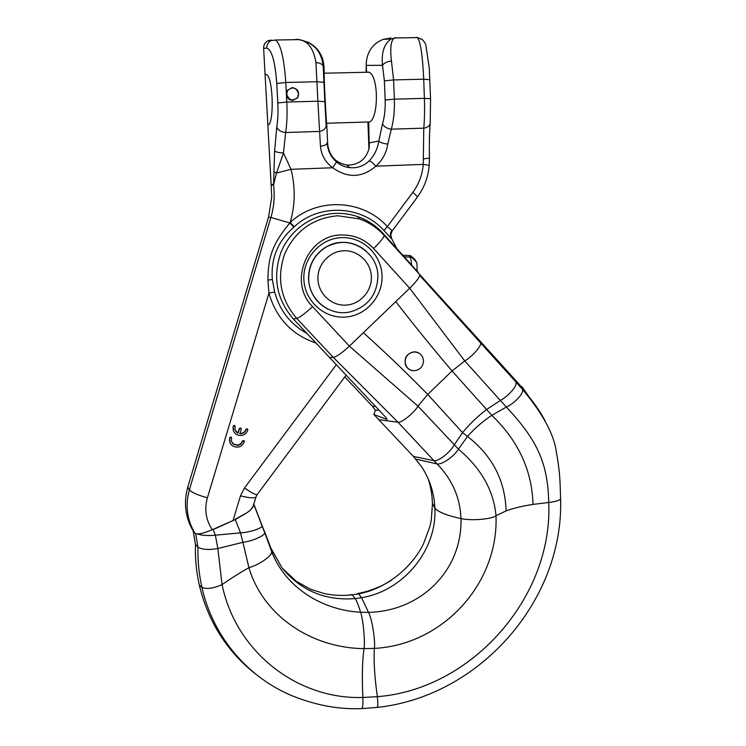 <?xml version="1.0" encoding="UTF-8"?>
<svg xmlns="http://www.w3.org/2000/svg" width="746" height="746" viewBox="0 0 746 746"><rect width="100%" height="100%" fill="white"/><g stroke="black" fill="none" stroke-linecap="round" stroke-linejoin="round"><path stroke-width="1.12" d="M312.565 306.615C305.058 313.562 299.771 317.488 296.703 318.383C280.515 299.416 276.505 277.932 284.664 253.92C295.211 230.831 312.882 218.112 337.686 215.771L359.33 218.876C368.944 222.243 377.187 227.689 384.05 235.223L517.565 382.465L522.517 389.384L516.036 382.204C517.388 386.465 507.373 396.779 500.361 400.462L464.758 360.933C471.817 356.952 482.177 345.463 480.499 342.843L419.7 275.358C419.056 278.016 415.727 282.305 409.703 288.226L349.38 346.135L312.565 306.615C287.611 282.286 307.399 234.16 342.218 234.981C354.62 234.962 365.083 239.466 373.597 248.493L409.703 288.226L464.758 360.933L452.048 370.958C433.286 348.951 414.524 325.834 395.762 301.617M476.48 336.922L480.387 342.647L383.071 233.423C376.012 225.674 367.545 220.07 357.651 216.61C350.452 214.158 343.029 213.086 335.392 213.403C311.828 214.438 289.756 230.253 280.869 252.624C272.486 277.316 276.626 299.407 293.281 318.906L329.518 357.465L333.443 357.381C336.8 356.644 342.116 352.895 349.38 346.135L417.974 406.141C414.543 412.407 401.581 423.187 398 422.236L333.294 357.362L296.703 318.383L293.281 318.906M377.308 707.404C480.2 696.344 564.144 599.803 560.582 498.431C560.041 483.79 560.414 474.447 556.385 452.207C554.157 434.666 542.874 413.722 522.517 389.384C524.074 393.72 513.919 403.642 506.366 407.046L500.361 400.462L486.56 409.526C477.216 416.734 469.215 424.446 462.567 432.652L454.249 444.84C450.481 451.964 438.676 461.56 434.079 460.711L413.377 456.403L373.849 414.459L386.698 419.364C387.5 419.644 386.885 418.646 384.852 416.352L329.518 357.465M418.217 272.365L383.071 233.423M517.565 382.465L526.079 392.582M344.792 376.944L372.394 406.29L375.425 410.216L373.849 414.459M526.005 392.508L521.846 386.549L521.044 386.447M529.809 397.935L521.846 386.549M422.208 356.299C420.315 353.306 417.592 351.823 414.03 351.842C406.756 353.408 403.922 357.819 405.526 365.083C406.906 368.123 409.172 369.96 412.351 370.585M545.298 421.21C539.899 410.748 532.252 400.052 522.359 389.114L480.489 342.834L515.896 381.971L511.299 375.499M361.875 708.597L376.814 707.46C377.97 707.646 378.147 704.056 377.355 696.68C374.557 676.669 373.569 660.574 374.389 648.395C375.434 641.196 372.338 619.404 368.505 612.382L361.586 597.705C403.67 590.841 437.081 550.016 434.881 508.296C434.256 493.218 429.864 479.417 421.695 466.893L413.377 456.403M560.582 498.403C560.349 500.174 556.395 501.536 548.73 502.478L533.017 504.408C522.573 506.021 513.602 508.185 506.086 510.898L496.006 515.738C491.288 519.412 470.456 520.885 460.972 518.573C447.386 515.654 438.695 512.232 434.881 508.296L432.41 503.084C432.158 497.974 431.822 490.98 428.372 479.24M255.785 674.17C226.933 651.454 208.115 621.763 199.322 585.116L201.942 587.4C213.002 637.308 248.605 678.356 293.738 696.428C316.668 705.455 339.197 709.511 361.334 708.616C362.64 708.877 363.153 705.157 362.864 697.463C361.922 676.976 362.295 660.704 363.992 648.619C365.353 641.644 363.004 618.91 360.616 612.242C358.658 605.827 356.886 601.276 355.301 598.59C325.321 600.922 300.908 590.711 282.063 567.958L271.068 548.45M350.657 594.525L352.177 594.86L355.301 598.59L361.586 597.705L358.556 593.844L352.14 594.823C342.628 595.914 333.322 595.476 324.268 593.564L310.513 589.237L296.283 581.32L282.063 567.958L271.246 549.047L264.112 530.527M199.322 585.116C196.338 571.846 195.051 558.306 195.443 544.477L197.932 547.2C197.643 560.805 198.986 574.206 201.942 587.4C206.577 589.387 213.272 588.463 222.047 584.64C236.454 653.701 299.015 699.673 362.864 697.463L377.355 696.68C472.544 689.285 553.178 596.268 548.73 502.478C547.946 461.821 536.178 439.021 506.366 407.046L491.81 415.345C482.466 421.574 474.372 428.605 467.546 436.429L458.426 449.139C454.51 455.918 442.201 464.917 437.091 463.947C452.207 479.436 460.17 497.638 460.972 518.573C462.408 569.804 421.583 611.142 368.505 612.382L360.616 612.242C320.491 610.069 284.608 586.179 271.451 551.052L261.687 524.289M195.443 544.477L193.233 531.087L194.874 533.157C186.91 519.664 185.083 505.21 189.381 489.786L270.882 217.478L268.551 217.095L187.75 487.213C183.413 502.804 185.25 517.426 193.261 531.077M253.826 504.054L254.004 504.93L250.684 509.863C247.877 512.409 242.702 515.551 235.158 519.291L247.019 512.716L250.684 509.863L252.941 506.954L255.99 496.92M253.826 504.035L261.949 525.408C264.532 526.965 251.626 532.364 240.492 532.849L215.361 535.18C208.339 535.917 202.185 535.507 196.879 533.931M247.019 512.716L235.27 519.552L212.228 529.688C202.884 533.679 197.103 534.835 194.874 533.157M231.521 437.594L231.148 437.025L229.693 437.538L229.982 442.537M244.194 441.017L243.811 440.476L242.385 440.998C241.527 443.385 239.83 444.737 237.284 445.073L233.479 444.001L231.745 441.865M247.691 429.351L247.252 428.81L245.9 429.37C245.042 431.757 243.336 433.109 240.799 433.445L239.998 433.445M241.098 428.512L240.669 427.962L239.289 428.512L237.965 432.932L235.335 430.377M235.018 425.891L234.589 425.323L233.209 425.882L233.591 431.104M213.03 529.334L207.64 531.581M404.164 256.792L411.727 257.323L416.268 261.911M414.851 259.356L410.72 255.775L409.069 255.505L410.039 257.025C410.776 257.902 411.279 260.55 411.559 264.989M336.325 364.71L244.464 487.996C252.092 493.19 256.344 495.363 257.211 494.505L346.125 375.145M256.037 496.743L256.027 496.808C254.936 498.44 249.751 498.123 240.482 495.866L233.116 520.223M212.228 529.688C205.84 519.934 204.227 509.313 207.407 497.834L268.942 293.197L267.926 280.179C268.084 255.645 273.204 243.261 289.83 222.942L290.194 222.504L294.26 226.756L293.849 227.129L289.83 222.942L270.882 217.478C274.034 206.847 274.929 195.956 273.577 184.803L276.514 173.035L283.452 152.93L285.671 132.508C286.986 123.855 287.359 113.709 286.8 102.053L317.871 101.214L320.454 146.281C321.256 155.037 325.34 162.199 332.716 167.766L291.015 169.314L283.452 152.93C278.967 152.799 276.02 152.1 274.612 150.832L273.577 184.803L271.171 185.185L271.758 196.785L268.551 217.095M306.942 333.443C290.474 324.333 279.703 310.504 274.631 291.975L272.346 279.461C270.686 258.582 277.848 241.135 293.849 227.129M271.068 40.023L267.581 40.946C264.97 42.513 263.646 44.891 263.618 48.089L265.063 74.451L266.341 74.423C273.362 76.978 274.332 124.293 267.851 125.216L271.171 185.185M294.26 226.756C319.269 203.182 361.596 205.309 383.91 230.477L391.855 238.99L391.035 237.359M263.627 48.331L266.732 48.136C271.74 49.609 275.087 61.386 276.766 83.477L277.81 102.957C278.258 112.18 277.913 120.218 276.766 127.072L274.612 150.832M324.202 73.155L324.212 73.117C323.839 75.812 326.198 122.745 326.701 123.426L327.699 144.192C329.173 155.923 335.514 162.852 346.722 164.987L349.781 167.673L353.259 167.794C359.488 167.477 364.841 165.127 369.345 160.744C374.455 155.252 377.616 148.696 378.837 141.069L382.512 123.808C384.582 116.991 385.458 109.065 385.16 100.029L384.376 80.857L382.521 65.294C381.271 52.425 384.19 43.622 391.277 38.895L395.744 37.664M324.296 73.117L323.978 66.291C323.037 55.092 317.563 46.97 307.576 41.925M295.724 39.379L299.146 39.603C308.07 41.133 313.674 48.798 315.959 62.58C320.248 62.944 322.673 64.259 323.214 66.525L323.913 82.302L323.223 66.562C321.563 50.476 312.705 41.412 296.647 39.361M326.161 125.533L324.846 101.642L326.161 125.533M267.898 125.197L265.063 74.451M368.934 149.06L367.927 121.999M366.044 72.278L366.258 65.387L366.547 72.175L368.524 72.129C379.248 74.553 378.726 121.141 368.683 122.157L369.251 147.559C366.706 158.124 360.178 163.971 349.678 165.09L346.722 164.987M416.688 37.309L417.462 37.598C420.548 41.748 422.628 55.614 423.709 79.207L393.59 79.925L391.436 61.004C387.174 61.554 384.209 62.981 382.521 65.294L366.258 65.387L366.305 62.207C367.554 51.026 373.168 43.408 383.136 39.379L390.969 37.971L390.867 38.923M391.436 61.004C389.916 47.362 391.016 39.687 394.718 37.962L396.014 37.664M416.893 37.309L422.087 39.445M391.79 230.411L392.265 230.822L417.21 197.345C417.499 196.739 416.026 195.098 412.79 192.421L387.323 226.597L391.79 230.411L390.438 233.293L390.484 236.379L396.863 248.707M276.766 127.072C278.099 130.242 281.065 132.051 285.671 132.508L319.195 131.455C323.531 130.634 325.853 128.676 326.161 125.58M320.454 146.281C324.603 145.694 326.851 144.537 327.186 142.812C327.634 150.422 330.748 156.8 336.521 161.938L332.716 167.766C347.711 178.425 362.108 177.893 375.909 166.153C373 163.113 370.809 161.304 369.345 160.744M429.892 79.738L423.709 79.207L424.399 98.36L430.554 98.742L430.19 123.342C429.668 126.009 427.523 127.613 423.756 128.163L391.314 129.179C393.702 120.675 394.709 110.669 394.345 99.171L424.399 98.36C424.772 109.802 424.558 119.733 423.756 128.163L423.262 164.4L375.909 166.153C382.549 160.12 386.503 152.734 387.771 144.006L391.314 129.179C387.034 128.629 384.097 126.848 382.512 123.808M412.79 192.421C418.87 184.15 422.357 174.806 423.262 164.4L429.23 165.314M286.343 93.278L286.436 95.059C287.35 98.453 289.495 100.234 292.88 100.421L297.701 97.754C299.808 92.206 297.98 88.811 292.218 87.59L287.257 90.462L286.343 93.278L285.774 82.48C284.114 58.337 280.71 44.182 275.554 40.014L270.807 40.666L275.554 40.014L299.155 39.613C309.114 41.617 316.062 46.522 319.997 54.346C323.95 63.997 322.757 63.979 323.214 66.534M315.959 62.58L316.919 81.743L285.774 82.48L276.766 83.477M409.069 255.505L402.756 255.235M229.833 437.865L231.279 437.352L231.633 438.359C231.036 440.783 231.698 442.77 233.619 444.336L237.433 445.409C239.979 445.073 241.685 443.711 242.543 441.334L243.961 440.802L244.334 441.819C241.676 447.171 237.694 448.486 232.398 445.763C229.899 443.674 229.041 441.045 229.833 437.865L229.693 437.538M246.059 429.687L247.411 429.118L247.849 430.172C245.415 435.291 241.611 436.718 236.426 434.461C233.554 432.4 232.528 429.64 233.349 426.19L234.729 425.63L235.149 426.684C234.533 429.314 235.326 431.402 237.526 432.95L238.105 433.258L239.438 428.829L240.818 428.269L241.238 429.323L239.904 433.743L240.949 433.762C243.494 433.426 245.201 432.074 246.059 429.687L245.9 429.37M355.068 244.464C345.174 240.995 335.569 241.779 326.254 246.823C314.28 254.33 308.368 265.203 308.518 279.461C309.73 293.066 316.267 302.988 328.119 309.208M405.087 361.987C405.451 356.159 408.472 352.821 414.151 351.963C419.662 352.261 422.786 355.18 423.514 360.728C423.066 366.827 419.849 370.165 413.871 370.743C408.677 370.184 405.749 367.274 405.087 361.987M286.706 94.089L287.602 90.555C292.6 86.294 296.255 87.375 298.549 93.791L297.542 97.502C292.535 101.549 288.916 100.412 286.706 94.089M357.651 216.61L359.33 218.876C368.981 222.308 377.243 227.819 384.106 235.391C383.938 237.452 380.432 241.816 373.597 248.493M341.323 237.657L339.962 237.741C319.195 239.307 302.298 259.291 303.92 280.403C305.245 301.533 324.51 318.514 345.034 317.097L346.377 316.994C366.864 315.157 383.341 295.612 381.989 274.78C380.926 253.929 362.108 236.529 341.323 237.657M415.774 459.07L437.091 463.947L398 422.236L378.781 419.69M379.145 410.272L375.425 410.216M375.471 406.365L372.394 406.29M195.666 533.698L197.932 547.2C202.446 549.681 209.076 550.11 217.832 548.506L222.047 584.64C231.223 578.225 240.184 572.574 248.922 567.697C263.273 615.926 311.548 648.097 363.992 648.619L374.389 648.395C442.882 644.805 498.71 583.614 496.006 515.738C493.693 490.532 481.17 468.339 458.426 449.139L417.974 406.141L427.738 394.447C407.558 373.765 386.111 353.175 363.386 332.697M533.017 504.408C532.047 470.474 518.311 440.793 491.81 415.345L452.048 370.958L427.738 394.447L462.567 432.652L467.546 436.429C492.351 455.806 505.201 480.629 506.086 510.898M357.548 593.564L358.556 593.844C382.241 589.806 410.002 571.082 423.476 543.89L429.948 526.359L431.281 520.055L432.438 503.932M357.772 593.527C370.109 591.13 381.392 586.654 391.622 580.099M254.004 504.93L264.448 532.122C266.993 534.434 253.78 540.999 242.944 542.314L240.492 532.849L235.27 519.552L213.142 529.585L215.361 535.18L217.832 548.506L242.944 542.314L248.922 567.697C259.627 564.647 273.465 555.117 271.451 551.052L271.246 549.047L261.921 525.147M274.631 291.975L268.942 293.197C276.216 318.216 291.882 334.823 315.95 343.039M244.464 487.996L240.482 495.866M187.75 487.213L189.381 489.786C191.722 492.453 197.737 495.139 207.407 497.824M272.346 279.461L267.926 280.179M391.855 238.99L390.792 235.456M383.91 230.477L387.323 226.597C363.181 199.322 317.32 196.944 290.194 222.504C295.248 205.019 295.528 187.293 291.015 169.314L276.514 173.035L274.108 171.981M271.124 184.626L273.521 184.243M323.223 66.562L323.978 66.291M323.913 82.302L324.846 101.642L317.871 101.214L316.919 81.743L323.913 82.302L324.836 101.642M336.521 161.938C340.418 165.183 344.839 167.095 349.781 167.673C344.866 167.132 340.456 165.239 336.53 161.994C333.108 158.646 331.019 156.035 330.273 154.17C329.042 152.445 328.016 148.659 327.186 142.812L327.699 144.192M369.177 144.304L369.559 142.794L378.837 141.069C380.6 142.728 383.584 143.708 387.771 144.006M385.16 100.029L394.345 99.171L393.59 79.925L384.376 80.866M430.554 98.742L429.276 68.147L425.891 45.441C425.285 43.231 424.064 41.263 422.227 39.557L417.462 37.58L394.718 37.971L391.286 38.895L383.136 39.379M423.467 158.87L429.435 158.105L429.23 165.304C428.232 176.802 424.446 187.181 417.863 196.45M277.81 102.948L286.8 102.053L286.436 95.059M266.732 48.136C266.76 44.797 268.122 42.308 270.807 40.666L267.581 40.946M404.024 256.633L403.353 255.281M326.254 246.823L326.45 246.851C347.888 233.768 377.802 251.02 377.886 275.861C377.327 294.418 368.244 306.392 350.639 311.772C330.776 316.938 309.236 300.601 308.685 279.526C308.536 265.25 314.458 254.367 326.45 246.851C340.521 239.82 353.679 241.154 365.913 250.861M371.359 276.589C372.086 291.043 360.253 304.368 346.013 305.105C331.793 306.056 318.561 294.101 317.936 279.498C317.087 264.895 329.135 251.383 343.496 250.777C357.838 249.957 370.855 262.116 371.359 276.589M253.966 504.678L261.921 525.165M411.727 257.323C419.261 261.827 416.315 266.052 417.21 271.246M256.027 496.808L257.072 494.691M396.835 248.679L391.035 237.47C391.603 236.305 389.384 238.226 392.051 231.111M369.251 147.559L369.056 148.585M430.19 123.342C429.416 133.31 429.164 144.892 429.435 158.105M368.785 72.213L324.202 73.211M369.289 121.962L326.664 123.249M410.72 255.775L411.717 257.323M287.602 90.555L286.884 91.171"/></g></svg>
